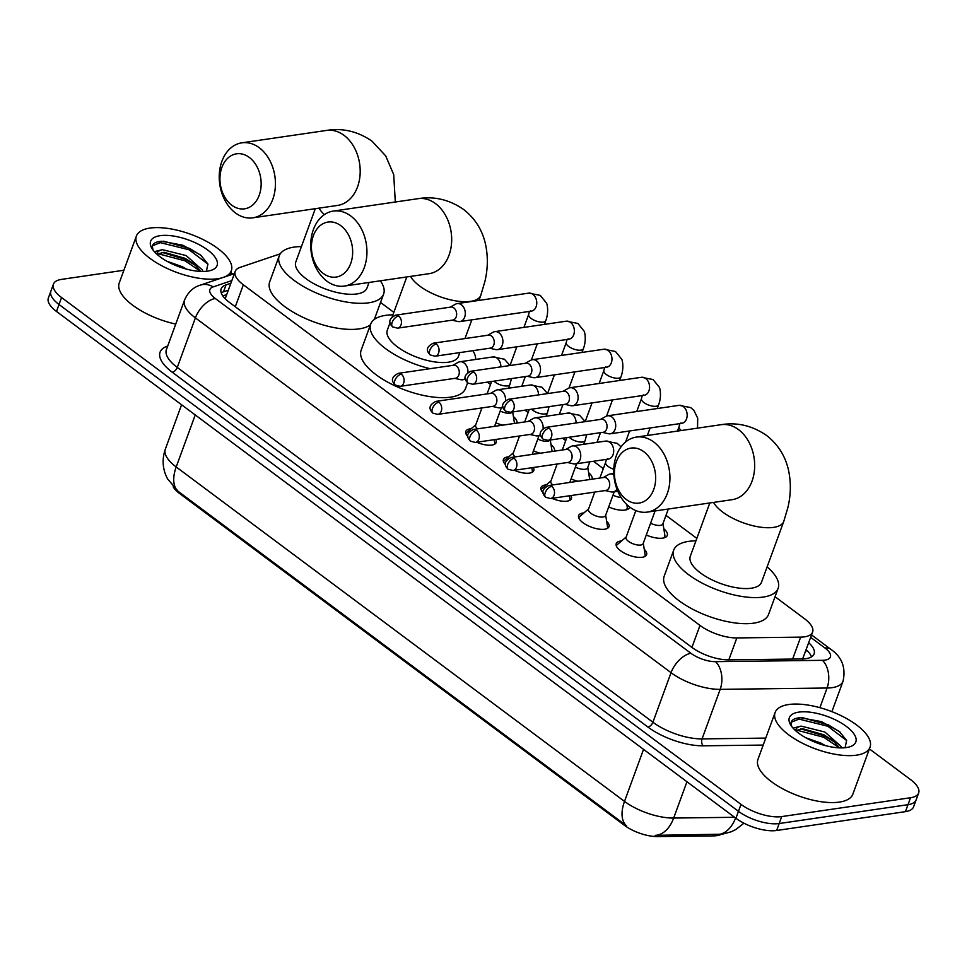 <?xml version="1.0" encoding="UTF-8"?>
<svg xmlns="http://www.w3.org/2000/svg" width="967" height="967" viewBox="0 0 967 967"><rect width="100%" height="100%" fill="white"/><g stroke="black" fill="none" stroke-linecap="round" stroke-linejoin="round"><path stroke-width="1.45" d="M495.72 439.465A16.173 6.503 -159.9 0 1 496.18 442.523A16.173 6.503 -159.9 0 1 491.852 445.074A16.173 6.503 -159.9 0 1 476.683 442.245M467.907 436.613A16.173 6.503 -159.9 0 1 465.816 431.415A16.173 6.503 -159.9 0 1 470.131 428.865A16.173 6.503 -159.9 0 1 471.134 428.756M533.325 467.508A16.173 6.503 -159.9 0 1 533.784 470.578A16.173 6.503 -159.9 0 1 529.457 473.117A16.173 6.503 -159.9 0 1 514.287 470.3M505.511 464.668A16.173 6.503 -159.9 0 1 503.408 459.458A16.173 6.503 -159.9 0 1 507.735 456.92A16.173 6.503 -159.9 0 1 508.739 456.811M570.929 495.563A16.173 6.503 -159.9 0 1 571.388 498.634A16.173 6.503 -159.9 0 1 567.061 501.172A16.173 6.503 -159.9 0 1 551.891 498.343M543.116 492.711A16.173 6.503 -159.9 0 1 541.012 487.513A16.173 6.503 -159.9 0 1 545.34 484.975A16.173 6.503 -159.9 0 1 546.343 484.866M606.647 521.213A16.173 6.503 -159.9 0 1 608.992 526.677A16.173 6.503 -159.9 0 1 604.665 529.227A16.173 6.503 -159.9 0 1 586.921 525.166A16.173 6.503 -159.9 0 1 578.617 515.568A16.173 6.503 -159.9 0 1 582.944 513.018A16.173 6.503 -159.9 0 1 583.935 512.909M644.24 549.268A16.173 6.503 -159.9 0 1 646.597 554.732A16.173 6.503 -159.9 0 1 642.269 557.27A16.173 6.503 -159.9 0 1 624.525 553.221A16.173 6.503 -159.9 0 1 616.221 543.611A16.173 6.503 -159.9 0 1 620.548 541.073A16.173 6.503 -159.9 0 1 621.539 540.964M502.755 425.154A17.201 6.914 -159.9 0 1 495.866 422.809M540.36 453.209A17.201 6.914 -159.9 0 1 533.47 450.864M577.964 481.252A17.201 6.914 -159.9 0 1 571.074 478.919M629.759 507.083A17.201 6.914 -159.9 0 1 629.674 507.373A17.201 6.914 -159.9 0 1 625.069 510.08A17.201 6.914 -159.9 0 1 608.678 506.962M663.809 528.744A17.201 6.914 -159.9 0 1 667.278 535.428A17.201 6.914 -159.9 0 1 662.673 538.135A17.201 6.914 -159.9 0 1 646.282 535.017M280.261 253.825L240.094 267.375A30.328 12.184 20.1 0 0 235.211 271.401A30.328 12.184 20.1 0 0 243.346 284.794L699.987 625.431A30.328 12.184 20.1 0 0 736.842 637.93L800.664 637.132A30.328 12.184 20.1 0 0 804.496 636.842A30.328 12.184 20.1 0 0 812.606 632.08A30.328 12.184 20.1 0 0 804.471 618.687L775.051 596.724M173.166 486.812A27.294 10.963 20.1 0 0 179.62 493.533L624.428 825.334A27.294 10.963 20.1 0 0 657.608 836.576L713.441 835.887A27.294 10.963 20.1 0 0 716.898 835.633A27.294 10.963 20.1 0 0 721.322 834.316M802.417 659.53L812.606 632.08M696.832 538.389L665.985 515.375M603.323 468.632L593.448 461.271M565.719 440.589L562.564 438.22M528.115 412.534L524.96 410.177M490.523 384.479L487.356 382.122M393.835 312.365L380.551 302.453M588.613 472.645A17.201 6.914 -159.9 0 1 592.118 479.185M551.009 444.59A17.201 6.914 -159.9 0 1 554.514 451.13M513.404 416.547A17.201 6.914 -159.9 0 1 516.91 423.087M195.237 414.952L176.199 466.964A40.433 16.246 20.1 0 1 165.357 449.099C162.408 457.476 162.42 465.816 165.369 474.096L167.436 478.738L178.242 491.417A35.38 19.316 -53.3 0 1 176.199 466.964L624.513 801.389A40.433 16.246 20.1 0 0 673.673 818.046A35.38 22.253 89.3 0 1 655.155 835.355L722.373 834.183L731.185 831.789L735.863 829.505L743.925 823.195M869.418 748.917L910.515 779.571A30.328 12.184 -159.9 0 1 918.65 792.964A30.328 12.184 -159.9 0 1 910.539 797.739L781.723 816.583A30.328 12.184 -159.9 0 1 741.012 804.375L61.574 297.546L59.023 304.496A30.328 12.184 -159.9 0 1 50.888 291.103A30.328 12.184 -159.9 0 0 59.023 304.496L738.474 811.325L59.023 304.496L56.485 311.447A30.328 12.184 -159.9 0 1 48.35 298.054L53.439 284.141A30.328 12.184 -159.9 0 1 61.55 279.378L123.873 270.252M781.723 816.583L779.172 823.533A30.328 12.184 -159.9 0 1 738.474 811.325A30.328 12.184 -159.9 0 0 779.172 823.533L907.989 804.689L779.172 823.533L776.634 830.484A30.328 12.184 -159.9 0 1 735.923 818.275L56.485 311.447M918.65 792.964L916.112 799.914A30.328 12.184 -159.9 0 1 907.989 804.689A30.328 12.184 -159.9 0 0 916.112 799.914L913.561 806.877A30.328 12.184 -159.9 0 1 905.45 811.639L776.634 830.484M178.242 491.417L626.556 825.842A35.38 19.316 126.7 0 1 624.513 801.389L643.551 749.365M230.871 283.234L226.048 284.866A30.328 12.184 20.1 0 0 221.153 288.891A30.328 12.184 20.1 0 0 229.288 302.284L691.901 647.37A30.328 12.184 20.1 0 0 728.767 659.869L802.151 658.95A30.328 12.184 20.1 0 0 805.994 658.672A30.328 12.184 20.1 0 0 814.105 653.897A30.328 12.184 20.1 0 0 808.714 642.741M806.224 649.751L806.164 649.703A30.328 12.184 -159.9 0 1 811.482 656.883M230.702 272.464A30.328 12.184 -159.9 0 1 231.077 272.742L232.926 274.132M61.574 297.546A30.328 12.184 -159.9 0 1 53.439 284.141M221.225 292.856A30.328 12.184 -159.9 0 1 223.498 291.816L228.333 290.197M788.637 704.532A50.538 20.307 -159.9 0 1 844.106 717.188A50.538 20.307 -159.9 0 1 870.034 747.213A50.538 20.307 -159.9 0 1 856.52 755.167A50.538 20.307 -159.9 0 1 801.051 742.511A50.538 20.307 -159.9 0 1 775.123 712.486A50.538 20.307 -159.9 0 1 788.637 704.532M870.034 747.213L852.858 794.149A50.538 20.307 -159.9 0 1 839.344 802.102A50.538 20.307 -159.9 0 1 783.874 789.435A50.538 20.307 -159.9 0 1 757.947 759.409L775.123 712.486M845.098 747.721L846.645 740.504L839.356 731.487L821.515 721.648L800.289 717.707C794.922 718.118 791.852 719.714 791.066 722.494L791.671 726.422M793.037 728.103L801.123 726.12A25.263 10.154 -159.9 0 0 795.672 729.855A25.263 10.154 -159.9 0 0 795.478 730.556M846.33 747.564A35.38 14.215 -159.9 0 1 790.583 724.791A35.38 14.215 -159.9 0 1 798.815 712.123A35.38 14.215 -159.9 0 1 844.022 724.754A35.38 14.215 -159.9 0 1 850.283 746.633A35.38 14.215 -159.9 0 1 846.33 747.564M839.465 747.866L833.191 740.77L823.86 734.787L802.779 728.743L795.611 730.677M841.616 747.902L841.169 746.536L824.875 732.031L801.123 726.12M825.359 745.617L820.826 743.067L805.644 737.7M834.835 742.221L824.307 735.911L800.676 728.816M840.069 732.092L828.344 724.875L802.356 717.647M839.356 747.866L823.799 737.289L796.349 730.049M846.669 740.589L827.837 726.253L798.972 719.085L791.127 722.301M221.769 277.892A50.538 20.307 -159.9 0 1 217.805 278.714A50.538 20.307 -159.9 0 1 162.335 266.058A50.538 20.307 -159.9 0 1 136.407 236.033A50.538 20.307 -159.9 0 1 149.921 228.079A50.538 20.307 -159.9 0 1 205.391 240.747A50.538 20.307 -159.9 0 1 231.318 270.772A50.538 20.307 -159.9 0 1 224.477 276.985M206.382 271.28L207.929 264.064L200.64 255.034L182.799 245.207L161.574 241.254C156.207 241.677 153.137 243.273 152.351 246.041L152.955 249.982M154.321 251.65L162.408 249.667A25.263 10.154 -159.9 0 0 156.956 253.402A25.263 10.154 -159.9 0 0 156.763 254.103M207.615 271.123A35.38 14.215 -159.9 0 1 151.867 248.338A35.38 14.215 -159.9 0 1 160.099 235.682A35.38 14.215 -159.9 0 1 205.306 248.314A35.38 14.215 -159.9 0 1 211.568 270.18A35.38 14.215 -159.9 0 1 207.615 271.123M200.749 271.425L194.476 264.329L185.144 258.346L164.064 252.29L156.896 254.224M202.901 271.461L202.454 270.083L186.16 255.578L162.408 249.667M186.643 269.164L182.11 266.626L166.928 261.247M175.752 324.066A50.538 20.307 -159.9 0 1 119.231 282.968L136.407 236.033M196.12 265.768L185.591 259.458L161.96 252.375M201.354 255.639L189.629 248.422L163.641 241.194M200.64 271.413L185.084 260.836L157.633 253.608M207.953 264.136L189.121 249.8L160.256 242.632L152.411 245.848M643.792 451.686A27.789 20.428 -98.3 0 0 616.378 461.67A27.789 20.428 -98.3 0 0 626.302 499.492A27.789 20.428 -98.3 0 0 653.716 489.507A27.789 20.428 -98.3 0 0 643.792 451.686M629.904 507.192A37.906 27.862 81.7 0 1 613.924 466.723A37.906 27.862 81.7 0 1 636.346 437.096A37.906 27.862 81.7 0 1 653.752 442.004A37.906 27.862 81.7 0 1 669.732 482.473A37.906 27.862 81.7 0 1 647.31 512.099A37.906 27.862 81.7 0 1 629.904 507.192M709.802 502.961L690.317 556.206A37.906 15.23 20.1 0 0 709.766 578.725A37.906 15.23 20.1 0 0 751.371 588.214A37.906 15.23 20.1 0 0 761.5 582.255L783.766 521.418L787.887 507.566C791.03 494.306 791.139 481.397 788.202 468.85C784.817 455.155 777.553 443.986 766.42 435.355C752.205 425.625 737.096 422.071 721.092 424.694L636.346 437.096M767.121 566.904A55.59 22.35 -159.9 0 1 778.121 588.335A55.59 22.35 -159.9 0 1 763.241 597.074A55.59 22.35 -159.9 0 1 702.235 583.161A55.59 22.35 -159.9 0 1 673.709 550.126A55.59 22.35 -159.9 0 1 688.577 541.387A55.59 22.35 -159.9 0 1 695.938 540.855M778.121 588.335L768.572 614.408A55.59 22.35 -159.9 0 1 753.704 623.159A55.59 22.35 -159.9 0 1 692.686 609.234A55.59 22.35 -159.9 0 1 664.172 576.199L673.709 550.126M340.795 225.662A27.789 20.428 -98.3 0 0 313.381 235.646A27.789 20.428 -98.3 0 0 323.304 273.468A27.789 20.428 -98.3 0 0 350.719 263.495A27.789 20.428 -98.3 0 0 340.795 225.662M326.906 281.167A37.906 27.862 81.7 0 1 310.927 240.71A37.906 27.862 81.7 0 1 333.337 211.072A37.906 27.862 81.7 0 1 350.755 215.979A37.906 27.862 81.7 0 1 366.735 256.448A37.906 27.862 81.7 0 1 344.312 286.075A37.906 27.862 81.7 0 1 326.906 281.167M390.088 322.615L387.32 330.182A37.906 15.23 20.1 0 0 406.769 352.701A37.906 15.23 20.1 0 0 448.362 362.202A37.906 15.23 20.1 0 0 458.503 356.231L459.833 352.592M430.073 368.681A55.59 22.35 -159.9 0 1 370.712 324.102A55.59 22.35 -159.9 0 1 385.579 315.363A55.59 22.35 -159.9 0 1 392.94 314.831M472.899 350.683A55.59 22.35 -159.9 0 1 475.667 359.458M467.605 382.823L465.574 388.383A55.59 22.35 -159.9 0 1 450.707 397.135A55.59 22.35 -159.9 0 1 389.689 383.21A55.59 22.35 -159.9 0 1 361.162 350.175L370.712 324.102M249.293 157.416A27.789 20.428 -98.3 0 0 221.89 167.388A27.789 20.428 -98.3 0 0 231.802 205.222A27.789 20.428 -98.3 0 0 259.216 195.237A27.789 20.428 -98.3 0 0 249.293 157.416M235.404 212.909A37.906 27.862 81.7 0 1 219.424 172.452A37.906 27.862 81.7 0 1 241.847 142.826A37.906 27.862 81.7 0 1 259.253 147.733A37.906 27.862 81.7 0 1 275.232 188.19A37.906 27.862 81.7 0 1 252.822 217.829A37.906 27.862 81.7 0 1 235.404 212.909M315.302 208.679L295.817 261.936A37.906 15.23 20.1 0 0 315.266 284.455A37.906 15.23 20.1 0 0 356.871 293.944A37.906 15.23 20.1 0 0 367.013 287.985L369.031 282.461M380.321 280.805A55.59 22.35 -159.9 0 1 383.621 294.065A55.59 22.35 -159.9 0 1 368.741 302.804A55.59 22.35 -159.9 0 1 307.736 288.879A55.59 22.35 -159.9 0 1 279.209 255.856A55.59 22.35 -159.9 0 1 294.077 247.105A55.59 22.35 -159.9 0 1 301.438 246.585M370.446 324.815A55.59 22.35 -159.9 0 1 359.204 328.877A55.59 22.35 -159.9 0 1 298.187 314.952A55.59 22.35 -159.9 0 1 269.672 281.929L279.209 255.856M663.289 538.027A15.158 6.092 20.1 0 0 664.716 536.455A15.158 6.092 20.1 0 0 664.837 535.077L662.987 523.57M650.61 523.195A9.102 3.65 20.1 0 0 660.413 525.383A9.102 3.65 20.1 0 0 662.842 523.945L668.306 509.029M602.477 432.382L608.448 433.724A9.102 6.684 -98.3 0 0 610.286 433.796A9.102 6.684 -98.3 0 0 615.085 429.348A9.102 6.684 -98.3 0 0 611.833 416.97A9.102 6.684 -98.3 0 0 607.651 415.798A9.102 6.684 -98.3 0 0 605.91 416.39L600.58 419.376M549.075 428.212A6.576 4.835 -98.3 0 1 551.843 435.223A6.576 4.835 -98.3 0 1 547.951 440.36L603.142 432.285A6.576 4.835 -98.3 0 0 606.599 429.082A6.576 4.835 -98.3 0 0 604.254 420.137A6.576 4.835 -98.3 0 0 601.244 419.291L546.053 427.354C535.875 432.527 541.774 437.64 543.079 439.127A6.576 3.59 126.7 0 1 542.596 434.509A6.576 3.59 -53.3 0 1 549.075 428.212A6.576 4.835 -98.3 0 0 546.053 427.354M625.685 509.972A15.158 6.092 20.1 0 0 627.112 508.412A15.158 6.092 20.1 0 0 627.232 507.022L626.834 504.581M564.873 404.327L570.844 405.669A9.102 6.684 -98.3 0 0 572.682 405.741A9.102 6.684 -98.3 0 0 577.48 401.305A9.102 6.684 -98.3 0 0 574.229 388.927A9.102 6.684 -98.3 0 0 570.047 387.743A9.102 6.684 -98.3 0 0 568.306 388.347L562.975 391.333M511.47 400.157A6.576 4.835 -98.3 0 1 514.239 407.18A6.576 4.835 -98.3 0 1 510.346 412.305L565.538 404.23A6.576 4.835 -98.3 0 0 568.995 401.027A6.576 4.835 -98.3 0 0 566.65 392.082A6.576 4.835 -98.3 0 0 563.64 391.236L508.449 399.311C498.283 404.472 504.17 409.585 505.475 411.072A6.576 3.59 126.7 0 1 504.992 406.454A6.576 3.59 -53.3 0 1 511.47 400.157A6.576 4.835 -98.3 0 0 508.449 399.311M613.005 495.14A9.102 3.65 20.1 0 0 621.044 497.401M589.665 479.547A15.158 6.092 20.1 0 0 589.628 478.979L587.779 467.46M575.401 467.097A9.102 3.65 20.1 0 0 585.204 469.273A9.102 3.65 20.1 0 0 587.634 467.847L589.846 461.791M527.281 376.284L533.24 377.613A9.102 6.684 -98.3 0 0 535.077 377.698A9.102 6.684 -98.3 0 0 539.876 373.25A9.102 6.684 -98.3 0 0 536.625 360.872A9.102 6.684 -98.3 0 0 532.442 359.688A9.102 6.684 -98.3 0 0 530.702 360.292L525.371 363.278M473.866 372.114A6.576 4.835 -98.3 0 1 476.634 379.124A6.576 4.835 -98.3 0 1 472.742 384.262L527.934 376.187A6.576 4.835 -98.3 0 0 531.391 372.972A6.576 4.835 -98.3 0 0 529.058 364.039A6.576 4.835 -98.3 0 0 526.036 363.181L470.844 371.255C460.679 376.429 466.577 381.542 467.871 383.029A6.576 3.59 126.7 0 1 467.387 378.399A6.576 3.59 -53.3 0 1 473.866 372.114A6.576 4.835 -98.3 0 0 470.844 371.255M552.06 451.492A15.158 6.092 20.1 0 0 552.024 450.924L550.271 440.021M537.797 439.042A9.102 3.65 20.1 0 0 547.6 441.23A9.102 3.65 20.1 0 0 549.897 440.082M489.677 348.229L495.636 349.57A9.102 6.684 -98.3 0 0 497.473 349.643A9.102 6.684 -98.3 0 0 502.272 345.195A9.102 6.684 -98.3 0 0 499.02 332.817A9.102 6.684 -98.3 0 0 494.85 331.645A9.102 6.684 -98.3 0 0 493.097 332.237L487.767 335.235M436.262 344.059A6.576 4.835 -98.3 0 1 439.03 351.069A6.576 4.835 -98.3 0 1 435.138 356.207L490.329 348.132A6.576 4.835 -98.3 0 0 493.799 344.929A6.576 4.835 -98.3 0 0 491.454 335.984A6.576 4.835 -98.3 0 0 488.432 335.138L433.24 343.212C423.075 348.374 428.973 353.487 430.267 354.974A6.576 3.59 126.7 0 1 429.783 350.356A6.576 3.59 -53.3 0 1 436.262 344.059A6.576 4.835 -98.3 0 0 433.24 343.212M514.456 423.437A15.158 6.092 20.1 0 0 514.42 422.881L512.667 411.966M500.193 410.987A9.102 3.65 20.1 0 0 509.996 413.175A9.102 3.65 20.1 0 0 512.292 412.027M452.072 320.186L458.032 321.515A9.102 6.684 -98.3 0 0 459.869 321.588A9.102 6.684 -98.3 0 0 464.668 317.152A9.102 6.684 -98.3 0 0 461.416 304.774A9.102 6.684 -98.3 0 0 457.246 303.59A9.102 6.684 -98.3 0 0 455.493 304.194L450.163 307.18M398.658 316.016A6.576 4.835 -98.3 0 1 401.426 323.026A6.576 4.835 -98.3 0 1 397.534 328.164L452.725 320.089A6.576 4.835 -98.3 0 0 456.194 316.874A6.576 4.835 -98.3 0 0 453.849 307.941A6.576 4.835 -98.3 0 0 450.827 307.083L395.636 315.157C385.47 320.319 391.369 325.432 392.662 326.931A6.576 3.59 126.7 0 1 392.179 322.301A6.576 3.59 -53.3 0 1 398.658 316.016A6.576 4.835 -98.3 0 0 395.636 315.157M644.82 556.533A15.158 6.092 20.1 0 0 645.013 556.122A15.158 6.092 20.1 0 0 645.122 554.732L643.273 543.224M635.839 510.588L626.048 537.35A9.102 3.65 20.1 0 0 630.714 542.753A9.102 3.65 20.1 0 0 640.698 545.037A9.102 3.65 20.1 0 0 643.14 543.611L655.082 510.963M613.84 474.724A9.102 6.684 -98.3 0 0 610.298 473.975A9.102 6.684 -98.3 0 0 608.557 474.567L603.227 477.553M605.124 490.559L611.096 491.901A9.102 6.684 -98.3 0 0 612.933 491.973A9.102 6.684 -98.3 0 0 616.958 489.121M551.71 486.389A6.576 4.835 -98.3 0 1 554.49 493.4A6.576 4.835 -98.3 0 1 550.598 498.537L605.789 490.462A6.576 4.835 -98.3 0 0 609.246 487.247A6.576 4.835 -98.3 0 0 606.901 478.314A6.576 4.835 -98.3 0 0 603.879 477.456L548.7 485.531C538.522 490.704 544.421 495.817 545.714 497.304A6.576 3.59 126.7 0 1 545.243 492.687A6.576 3.59 -53.3 0 1 551.71 486.389A6.576 4.835 -98.3 0 0 548.7 485.531M626.193 536.975L617.345 544.566A15.158 6.092 20.1 0 0 616.535 545.702A15.158 6.092 20.1 0 0 616.426 546.137L616.535 545.702M607.216 528.478A15.158 6.092 20.1 0 0 607.409 528.067A15.158 6.092 20.1 0 0 607.518 526.689L605.668 515.169M594.753 492.082L588.444 509.307A9.102 3.65 20.1 0 0 593.109 514.71A9.102 3.65 20.1 0 0 603.094 516.982A9.102 3.65 20.1 0 0 605.535 515.556L614.226 491.78M567.52 462.504L573.491 463.846A9.102 6.684 -98.3 0 0 575.329 463.918A9.102 6.684 -98.3 0 0 580.127 459.482A9.102 6.684 -98.3 0 0 576.876 447.092A9.102 6.684 -98.3 0 0 572.694 445.92A9.102 6.684 -98.3 0 0 570.953 446.524L565.622 449.51M514.106 458.334A6.576 4.835 -98.3 0 1 516.886 465.345A6.576 4.835 -98.3 0 1 512.993 470.482L568.185 462.407A6.576 4.835 -98.3 0 0 571.642 459.204A6.576 4.835 -98.3 0 0 569.297 450.259A6.576 4.835 -98.3 0 0 566.287 449.413L511.096 457.488C500.918 462.649 506.817 467.762 508.11 469.249A6.576 3.59 126.7 0 1 507.639 464.631A6.576 3.59 -53.3 0 1 514.106 458.334A6.576 4.835 -98.3 0 0 511.096 457.488M588.589 508.92L579.741 516.523A15.158 6.092 20.1 0 0 578.931 517.647A15.158 6.092 20.1 0 0 578.822 518.094M569.611 500.435A15.158 6.092 20.1 0 0 569.805 500.024A15.158 6.092 20.1 0 0 569.914 498.634L569.454 495.781M543.128 428.562A9.102 6.684 -98.3 0 0 539.272 419.049A9.102 6.684 -98.3 0 0 535.089 417.865A9.102 6.684 -98.3 0 0 533.349 418.469L528.018 421.455M529.916 434.461L535.887 435.791A9.102 6.684 -98.3 0 0 537.725 435.875A9.102 6.684 -98.3 0 0 540.468 434.558M476.513 430.291A6.576 4.835 -98.3 0 1 479.281 437.302A6.576 4.835 -98.3 0 1 475.389 442.439L530.581 434.364A6.576 4.835 -98.3 0 0 534.038 431.149A6.576 4.835 -98.3 0 0 531.693 422.216A6.576 4.835 -98.3 0 0 528.683 421.358L473.492 429.433C463.314 434.606 469.213 439.719 470.518 441.206A6.576 3.59 126.7 0 1 470.035 436.576A6.576 3.59 -53.3 0 1 476.513 430.291A6.576 4.835 -98.3 0 0 473.492 429.433M550.985 480.877L542.136 488.468A15.158 6.092 20.1 0 0 541.327 489.604A15.158 6.092 20.1 0 0 541.218 490.039M557.149 464.027L550.839 481.252A9.102 3.65 20.1 0 0 552.846 484.926M532.201 471.969L532.055 472.355A15.158 6.092 20.1 0 0 532.201 471.969A15.158 6.092 20.1 0 0 532.309 470.591L531.85 467.726M505.523 400.507A9.102 6.684 -98.3 0 0 501.668 390.994A9.102 6.684 -98.3 0 0 497.485 389.822A9.102 6.684 -98.3 0 0 495.745 390.414L490.414 393.412M492.312 406.406L498.283 407.748A9.102 6.684 -98.3 0 0 500.12 407.82A9.102 6.684 -98.3 0 0 502.864 406.503M438.909 402.236A6.576 4.835 -98.3 0 1 441.677 409.246A6.576 4.835 -98.3 0 1 437.785 414.384L492.977 406.309A6.576 4.835 -98.3 0 0 496.434 403.106A6.576 4.835 -98.3 0 0 494.089 394.161A6.576 4.835 -98.3 0 0 491.079 393.315L435.887 401.39C425.71 406.551 431.608 411.664 432.914 413.151A6.576 3.59 126.7 0 1 432.43 408.533A6.576 3.59 -53.3 0 1 438.909 402.236A6.576 4.835 -98.3 0 0 435.887 401.39M513.38 452.822L504.532 460.425A15.158 6.092 20.1 0 0 503.722 461.549A15.158 6.092 20.1 0 0 503.614 461.996M519.545 435.972L513.235 453.209A9.102 3.65 20.1 0 0 515.242 456.883M494.403 444.337A15.158 6.092 20.1 0 0 494.596 443.913A15.158 6.092 20.1 0 0 494.705 442.535L494.246 439.683M467.919 372.452A9.102 6.684 -98.3 0 0 464.063 362.951A9.102 6.684 -98.3 0 0 459.881 361.767A9.102 6.684 -98.3 0 0 458.14 362.371L452.81 365.357M454.708 378.363L460.679 379.693A9.102 6.684 -98.3 0 0 462.516 379.765A9.102 6.684 -98.3 0 0 465.26 378.46M401.305 374.181A6.576 4.835 -98.3 0 1 404.073 381.203A6.576 4.835 -98.3 0 1 400.181 386.341L455.372 378.266A6.576 4.835 -98.3 0 0 458.829 375.051A6.576 4.835 -98.3 0 0 456.484 366.106A6.576 4.835 -98.3 0 0 453.475 365.26L398.283 373.335C388.118 378.496 394.004 383.609 395.31 385.096A6.576 3.59 126.7 0 1 394.826 380.478A6.576 3.59 -53.3 0 1 401.305 374.181A6.576 4.835 -98.3 0 0 398.283 373.335M475.776 424.767L466.928 432.37A15.158 6.092 20.1 0 0 466.118 433.494A15.158 6.092 20.1 0 0 466.009 433.941M481.941 407.929L475.631 425.154A9.102 3.65 20.1 0 0 477.638 428.828M792.626 659.071L800.664 637.132M805.789 650.706A30.328 16.548 -53.3 0 1 807.832 651.311M713.441 835.887L713.9 834.63M624.428 825.334L624.742 824.476M657.608 836.576L658.068 835.319M179.62 493.533L179.935 492.674M728.816 659.869L736.842 637.93M691.937 647.394L699.987 625.431M235.295 306.769L243.346 284.794M735.597 818.034A35.38 22.253 89.3 0 1 717.236 834.594M686.957 781.747L673.673 818.046L734.606 817.296M905.45 811.639L910.539 797.739M735.923 818.275L741.012 804.375M231.838 280.599L213.151 286.909A20.21 8.123 20.1 0 0 215.315 298.513L690.958 653.317A20.21 8.123 20.1 0 0 715.532 661.658L822.421 660.328A20.21 8.123 20.1 0 0 824.984 660.135A20.21 8.123 20.1 0 0 824.972 648.023L810.672 637.362M824.972 648.023A20.21 11.036 126.7 0 1 830.689 649.208C841.943 656.968 846.052 667.665 843.019 681.288A40.433 16.246 -159.9 0 1 832.2 687.646A40.433 16.246 -159.9 0 1 827.075 688.021L819.883 707.675M763.193 745.073L703.214 745.811A45.485 18.276 -159.9 0 1 647.926 727.063L172.283 372.259A45.485 18.276 -159.9 0 1 167.424 346.138L167.714 346.041M822.421 660.328A20.21 12.716 89.3 0 1 827.075 688.021L720.185 689.35L702.054 738.897L765.743 738.099M715.532 661.658A20.21 12.716 89.3 0 1 720.185 689.35A40.433 16.246 -159.9 0 1 671.038 672.681L652.906 722.228A40.433 16.246 20.1 0 0 702.054 738.897A5.053 3.179 -90.7 0 0 703.214 745.811M690.958 653.317A20.21 11.036 126.7 0 0 671.038 672.681L195.394 317.889L177.263 367.424L652.906 722.228A5.053 2.756 -53.3 0 1 647.926 727.063M215.315 298.513A20.21 11.036 126.7 0 0 195.394 317.889A40.433 16.246 -159.9 0 1 184.552 300.024L166.421 349.558A40.433 16.246 20.1 0 0 177.263 367.424A5.053 2.756 -53.3 0 1 172.283 372.259M234.389 273.637L200.326 285.132A20.21 16.548 71.3 0 1 213.151 286.909M223.498 291.816L226.048 284.866M713.573 502.405A37.906 15.23 20.1 0 0 722.748 512.111A37.906 15.23 20.1 0 0 773.624 527.378A37.906 15.23 20.1 0 0 783.766 521.418M647.31 512.099L732.067 499.697A37.906 27.862 -98.3 0 0 754.478 470.071A37.906 27.862 -98.3 0 0 738.51 429.602A37.906 27.862 -98.3 0 0 721.092 424.694M410.576 276.381A37.906 15.23 20.1 0 0 419.751 286.087A37.906 15.23 20.1 0 0 470.627 301.353A37.906 15.23 20.1 0 0 480.768 295.394L484.89 281.542C488.033 268.282 488.13 255.373 485.192 242.826C481.82 229.131 474.555 217.974 463.423 209.331C449.208 199.601 434.098 196.047 418.095 198.67L333.337 211.072M344.312 286.075L429.07 273.685A37.906 27.862 -98.3 0 0 451.48 244.047A37.906 27.862 -98.3 0 0 435.501 203.59A37.906 27.862 -98.3 0 0 418.095 198.67M252.822 217.829L337.568 205.427A37.906 27.862 -98.3 0 0 359.99 175.789A37.906 27.862 -98.3 0 0 344.01 135.332A37.906 27.862 -98.3 0 0 326.592 130.424L241.847 142.826M319.086 208.135A37.906 15.23 20.1 0 0 324.368 214.626M680.913 422.942L681.747 423.341A9.102 6.684 -98.3 0 0 687.126 416.233A9.102 6.684 -98.3 0 0 683.294 406.515A9.102 6.684 -98.3 0 0 682.907 406.249A9.102 6.684 -98.3 0 0 679.112 405.342L607.651 415.798M679.874 423.619L679.088 426.616A9.102 3.65 20.1 0 0 681.372 430.508M642.269 395.563L641.484 398.561A9.102 3.65 20.1 0 0 644.324 402.864A9.102 3.65 20.1 0 0 656.134 406.249A9.102 3.65 20.1 0 0 658.575 404.81L657.209 408.545M643.309 394.887L644.143 395.285A9.102 6.684 -98.3 0 0 649.522 388.178A9.102 6.684 -98.3 0 0 645.69 378.472A9.102 6.684 -98.3 0 0 645.303 378.194A9.102 6.684 -98.3 0 0 641.508 377.287L570.047 387.743M604.665 367.508L603.879 370.506A9.102 3.65 20.1 0 0 606.72 374.809A9.102 3.65 20.1 0 0 618.529 378.194A9.102 3.65 20.1 0 0 620.971 376.767L619.605 380.49M605.705 366.844L606.539 367.242A9.102 6.684 -98.3 0 0 611.918 360.123A9.102 6.684 -98.3 0 0 608.086 350.417A9.102 6.684 -98.3 0 0 607.699 350.151A9.102 6.684 -98.3 0 0 603.904 349.232L532.442 359.688M567.061 339.465L566.275 342.463A9.102 3.65 20.1 0 0 569.116 346.766A9.102 3.65 20.1 0 0 580.925 350.139A9.102 3.65 20.1 0 0 583.367 348.712L582.001 352.447M568.1 338.788L568.934 339.187A9.102 6.684 -98.3 0 0 574.313 332.08A9.102 6.684 -98.3 0 0 570.482 322.362A9.102 6.684 -98.3 0 0 570.095 322.096A9.102 6.684 -98.3 0 0 566.299 321.189L494.85 331.645M529.457 311.41L528.671 314.408A9.102 3.65 20.1 0 0 531.512 318.711A9.102 3.65 20.1 0 0 543.321 322.096A9.102 3.65 20.1 0 0 545.763 320.657L544.397 324.392M530.496 310.733L531.33 311.144A9.102 6.684 -98.3 0 0 536.721 304.025A9.102 6.684 -98.3 0 0 532.877 294.319A9.102 6.684 -98.3 0 0 532.491 294.041A9.102 6.684 -98.3 0 0 528.707 293.134L457.246 303.59M607.433 458.696L608.279 459.095A9.102 6.684 -98.3 0 0 613.658 451.988A9.102 6.684 -98.3 0 0 609.826 442.282A9.102 6.684 -98.3 0 0 609.44 442.004A9.102 6.684 -98.3 0 0 605.644 441.097L572.694 445.92M599.878 478.049L605.62 462.371A9.102 3.65 20.1 0 0 608.461 466.674A9.102 3.65 20.1 0 0 613.755 469.225M569.2 437.253A9.102 3.65 20.1 0 0 570.856 438.619A9.102 3.65 20.1 0 0 582.666 442.004A9.102 3.65 20.1 0 0 585.108 440.577L583.742 444.3M576.102 422.966A9.102 6.684 -98.3 0 0 572.222 414.227A9.102 6.684 -98.3 0 0 571.835 413.961A9.102 6.684 -98.3 0 0 568.04 413.054L535.089 417.865M531.596 409.198A9.102 3.65 20.1 0 0 533.252 410.576A9.102 3.65 20.1 0 0 545.062 413.949A9.102 3.65 20.1 0 0 547.503 412.522L546.137 416.257M538.498 394.911A9.102 6.684 -98.3 0 0 534.618 386.171A9.102 6.684 -98.3 0 0 534.231 385.906A9.102 6.684 -98.3 0 0 530.436 384.999L497.485 389.822M493.992 381.155A9.102 3.65 20.1 0 0 495.648 382.521A9.102 3.65 20.1 0 0 507.457 385.906A9.102 3.65 20.1 0 0 509.899 384.467L508.533 388.202M500.894 366.868A9.102 6.684 -98.3 0 0 497.014 358.128A9.102 6.684 -98.3 0 0 496.627 357.85A9.102 6.684 -98.3 0 0 492.832 356.944L459.881 361.767M226.737 294.548L222.797 295.878M225.238 298.622L235.211 271.401M165.357 449.099L181.578 404.762M843.019 681.288L831.898 711.652M200.326 285.132C193.279 287.247 188.009 292.215 184.552 300.024M830.689 649.208L811.567 634.932M231.318 270.772L229.687 275.22M464.97 338.571L471.823 319.847M478.931 300.423L480.768 295.394M392.239 316.729L406.805 276.937M395.31 202.006L393.702 174.58L385.724 155.929L371.92 141.085C357.705 131.355 342.608 127.801 326.592 130.424M383.621 294.065L374.338 319.424M547.951 440.36L543.079 439.127M664.716 536.455L664.232 537.785M697.533 428.139L697.715 418.191L693.871 410.322L690.668 407.578L679.112 405.342M677.456 431.077L679.088 426.616M681.747 423.341L610.286 433.796M510.346 412.305L505.475 411.072M627.112 508.412L626.628 509.742M647.346 435.488L650.102 427.97M658.575 404.81C662.081 395.793 659.699 387.03 659.228 387.138L653.063 379.535L641.508 377.287M625.601 441.979L629.626 430.968M636.733 411.543L641.484 398.561M644.143 395.285L572.682 405.741M472.742 384.262L467.871 383.029M596.953 442.366L600.507 432.672M606.575 416.076L612.498 399.915M620.971 376.767C624.477 367.75 622.095 358.975 621.624 359.095L615.459 351.48L603.904 349.232M568.04 413.054L579.596 415.29L585.204 421.636L592.022 402.913M599.129 383.488L603.879 370.506M606.539 367.242L535.077 377.698M435.138 356.207L430.267 354.974M559.361 414.323L562.903 404.617M568.983 388.021L574.894 371.872M583.367 348.712C586.872 339.695 584.491 330.919 584.02 331.04L577.855 323.437L566.299 321.189M547.588 393.545L554.417 374.87M561.525 355.433L566.275 342.463M568.934 339.187L497.473 349.643M397.534 328.164L392.662 326.931M521.757 386.268L525.299 376.574M531.379 359.978L537.289 343.817M545.763 320.657C549.268 311.652 546.887 302.876 546.415 302.997L540.251 295.382L528.707 293.134M492.832 356.944L504.387 359.192L509.996 365.526L516.813 346.815M523.921 327.39L528.671 314.408M531.33 311.144L459.869 321.588M550.598 498.537L545.714 497.304M613.767 473.467L610.298 473.975M617.816 491.26L612.933 491.973M512.993 470.482L508.11 469.249M605.644 441.097L617.188 443.345L621.032 446.827M606.406 459.373L605.62 462.371M608.279 459.095L575.329 463.918M475.389 442.439L470.518 441.206M569.781 482.448L576.622 463.725M586.691 434.691L585.108 440.577M562.274 449.993L566.819 437.604M540.626 435.44L537.725 435.875M437.785 414.384L432.914 413.151M532.176 454.405L539.018 435.682M530.436 384.999L541.991 387.247L547.6 393.581M549.087 406.648L547.503 412.522M524.682 421.95L529.215 409.549M503.021 407.397L500.12 407.82M400.181 386.341L395.31 385.096M494.572 426.35L501.426 407.627M511.483 378.593L509.899 384.467M487.078 393.895L491.611 381.506M465.417 379.342L462.516 379.765"/></g></svg>
